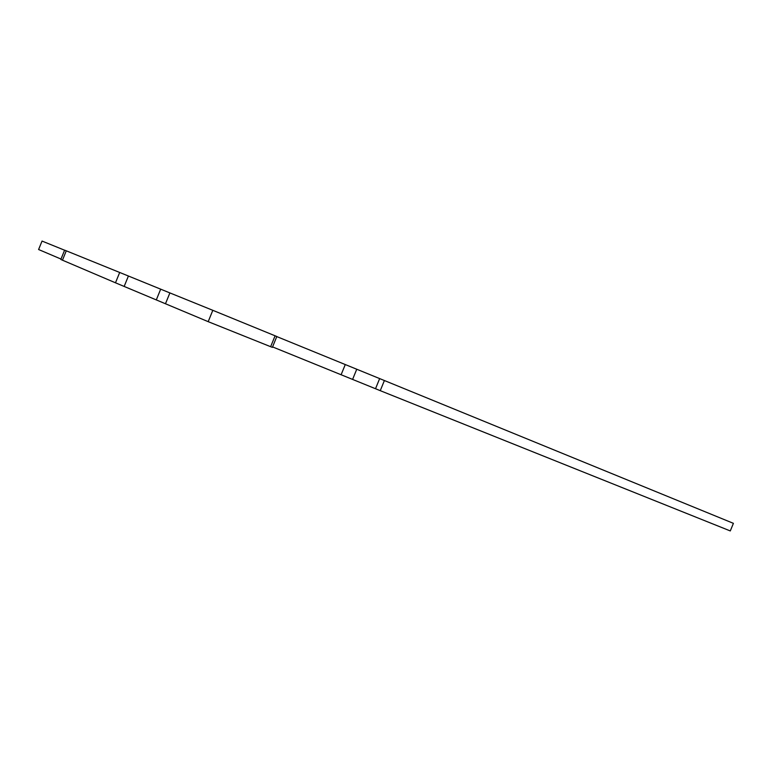 <?xml version="1.0" encoding="UTF-8"?>
<svg xmlns="http://www.w3.org/2000/svg" width="772" height="772" viewBox="0 0 772 772"><rect width="100%" height="100%" fill="white"/><g stroke="black" fill="none" stroke-linecap="round" stroke-linejoin="round"><path stroke-width="1.16" d="M64.626 250.157L66.276 250.813L62.455 260.183L60.834 259.46L64.626 250.157M275.093 335.801L276.81 336.505L272.381 347.371L270.644 346.696L275.093 335.801L212.811 310.315L208.189 321.663L115.482 282.803L119.689 272.468L66.276 250.813M119.689 272.468L128.413 276.019L124.167 286.422M156.388 299.71L160.682 289.162L128.413 276.019M160.682 289.162L169.888 292.916L165.565 303.531M212.811 310.315L169.888 292.916M379.65 378.589L733.4 523.339L730.293 530.933L380.258 390.671L375.52 388.731L379.65 378.589L276.781 336.582M64.597 250.215L42.045 241.067L38.6 249.52L60.998 259.054M115.482 282.803L62.455 260.183M270.644 346.696L208.189 321.663M375.52 388.731L272.574 346.908M345.258 364.596L341.234 374.449M356.732 369.277L352.707 379.139M384.398 380.519L380.258 390.671"/></g></svg>
